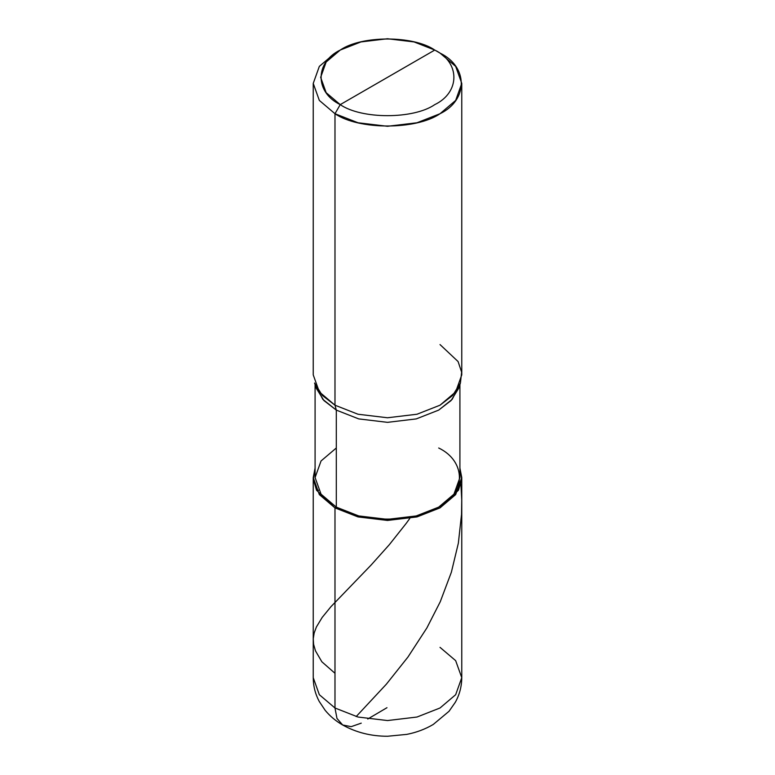 <?xml version="1.0" encoding="UTF-8"?>
<svg xmlns="http://www.w3.org/2000/svg" width="775" height="775" viewBox="0 0 775 775"><rect width="100%" height="100%" fill="white"/><g stroke="black" fill="none" stroke-linecap="round" stroke-linejoin="round"><path stroke-width="1.16" d="M459.914 384.536L459.914 477.565L453.956 494.169L438.698 507.131L416.262 515.937L387.5 519.366L358.738 515.937L336.302 507.131L334.984 507.887L316.539 490.217L313.284 479.212L315.086 468.032L313.236 477.565L313.236 677.679L319.339 694.71L334.984 707.992L358.002 717.03L387.5 720.556L416.998 717.03L440.016 707.992L455.661 694.71L461.764 677.679L455.661 660.649L440.016 647.357M361.247 723.153L351.191 726.65L342.676 724.993L336.98 718.444L334.984 707.992L334.984 507.887L358.002 516.915L387.5 520.442L416.998 516.915L440.016 507.887L455.661 494.595L461.764 477.565L459.914 468.032L461.716 479.212L458.461 490.217L440.016 507.887L416.998 516.915L387.5 520.442L358.002 516.915L334.984 507.887L319.339 494.595L313.236 477.565M461.764 477.565L461.764 677.679L455.661 694.71L440.016 707.992L416.998 717.03L387.5 720.556L358.002 717.03L334.984 707.992L319.339 694.71L313.236 677.679C313.284 686.078 315.27 693.964 319.184 701.356L325.18 710.346C330.082 716.255 335.914 721.137 342.676 724.993L336.98 718.444L334.984 707.992L334.984 507.887L336.302 507.131C359.338 523.077 415.662 523.077 438.698 507.131C466.327 493.82 466.327 461.309 438.698 447.998M387.5 77.345L340.235 104.625C314.737 92.351 314.737 62.329 340.235 50.055C361.508 35.33 413.492 35.33 434.765 50.055L340.235 104.625L334.984 113.722L358.002 122.76L387.5 126.286L416.998 122.76L440.016 113.722L455.661 100.43L461.764 83.4L455.661 66.379L440.016 53.087L434.765 50.055C460.263 62.329 460.263 92.351 434.765 104.625C413.492 119.35 361.508 119.35 340.235 104.625C361.508 119.35 413.492 119.35 434.765 104.625C460.263 92.351 460.263 62.329 434.765 50.055L387.5 77.345M315.086 384.536L315.086 477.565L321.044 494.169L336.302 507.131L336.302 410.101L358.738 418.907L387.5 422.346L416.262 418.907L438.698 410.101L452.135 399.396L459.352 385.737M460.427 383.005L458.597 388.459L451.079 400.549L438.698 410.101L416.262 418.907L387.5 422.346L358.738 418.907L336.302 410.101L334.984 405.199L358.002 414.238L387.5 417.764L416.998 414.238L440.016 405.199L452.707 395.405L460.427 383.005L461.619 372.155L458.093 361.557L440.016 344.565M461.764 83.4L461.764 374.887L455.661 391.918L440.016 405.199L416.998 414.238L387.5 417.764L358.002 414.238L334.984 405.199L334.984 113.722C358.622 130.084 416.378 130.084 440.016 113.722C468.342 100.082 468.342 66.727 440.016 53.087L434.765 50.055L414.044 41.928L387.5 38.75L360.956 41.928L340.235 50.055L326.159 62.01L320.656 77.345L326.159 92.671L340.235 104.625L334.984 113.722L319.339 100.43L313.236 83.4L319.339 66.379L334.984 53.087L319.339 66.379L313.236 83.409L319.339 100.43L334.984 113.722L334.984 405.199L322.293 395.405L314.573 383.005L316.403 388.459L323.921 400.549L336.302 410.101L322.865 399.396L315.648 385.737M313.236 83.4L313.236 374.887L319.339 391.918L334.984 405.199L336.302 410.101L336.302 507.131L321.044 494.169L315.086 477.565L321.044 460.96L336.302 447.998M334.984 673.291L321.858 661.782L315.473 650.855L313.594 644.325L313.255 638.803L314.175 632.962L316.394 626.994L322.177 617.433L330.983 606.651L371.254 564.888L389.321 544.689L406.274 523.299L409.772 518.465L409.462 517.4M386.967 707.701L367.757 719.016M356.18 716.555L386.376 684.17L407.95 657.045L426.889 627.924L440.258 601.739L451.37 572.221L458.354 543.178L461.532 514.368L461.735 499.865L460.892 484.113M316.646 490.42L318.496 490.246M461.764 677.679C461.706 686.456 459.546 694.671 455.293 702.305L449.035 711.285L433.273 724.441C425.204 729.197 416.359 732.511 406.739 734.39L387.568 736.25C371.138 736.26 356.171 732.511 342.676 724.993M434.765 50.055L440.016 53.087M340.235 50.055L334.984 53.087"/></g></svg>
